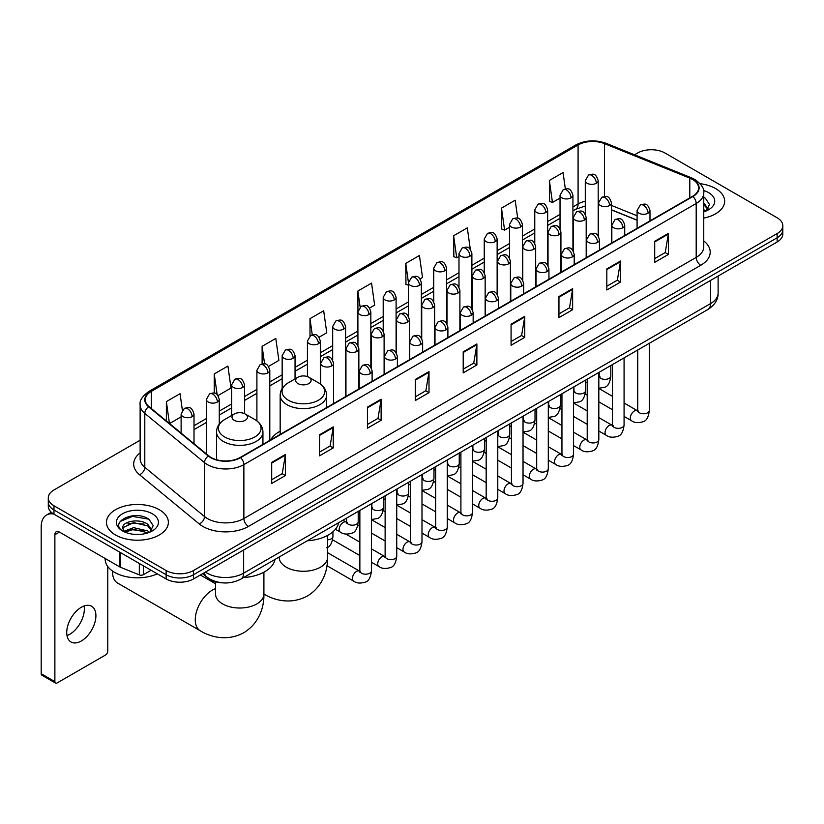 <?xml version="1.0" encoding="UTF-8"?>
<svg xmlns="http://www.w3.org/2000/svg" width="824" height="824" viewBox="0 0 824 824"><rect width="100%" height="100%" fill="white"/><g stroke="black" fill="none" stroke-linecap="round" stroke-linejoin="round"><path stroke-width="1.24" d="M280.17 431.209A34.175 19.735 0 0 0 270.746 439.841M637.086 220.266L611.449 209.904M222.47 582.846A19.343 11.165 180 0 1 207.978 578.108L202.611 573.689M140.132 440.222L53.972 489.971A19.343 11.165 0 0 0 48.297 497.871L48.297 506.297A19.343 11.165 0 0 0 53.972 514.186L166.139 578.953A19.343 11.165 0 0 0 193.496 578.953L777.135 241.988A19.343 11.165 0 0 0 782.8 234.088L782.8 229.875A19.343 11.165 0 0 1 777.135 237.775A19.343 11.165 0 0 0 782.8 229.875L782.8 225.663A19.343 11.165 0 0 0 777.135 217.773L664.968 153.007A19.343 11.165 0 0 0 637.611 153.007L634.521 154.788M48.297 497.871A19.343 11.165 0 0 0 53.972 505.761L166.139 570.527A19.343 11.165 0 0 0 193.496 570.527L193.496 574.74L777.135 237.775L193.496 574.74A19.343 11.165 0 0 1 166.139 574.74A19.343 11.165 0 0 0 193.496 574.74L193.496 578.953M53.972 505.761L53.972 509.974L166.139 574.74L53.972 509.974A19.343 11.165 0 0 1 48.297 502.084A19.343 11.165 0 0 0 53.972 509.974L53.972 514.186M715.582 188.552A30.952 17.871 0 0 0 700.122 183.701A30.952 17.871 0 0 1 715.582 188.552A30.952 17.871 0 0 1 724.646 201.18A30.952 17.871 0 0 0 715.582 188.552M159.3 509.716A30.952 17.871 0 0 0 125.567 505.843A30.952 17.871 0 0 0 106.461 522.354A30.952 17.871 0 0 0 115.525 534.982A30.952 17.871 0 0 0 149.257 538.855A30.952 17.871 0 0 0 168.364 522.354A30.952 17.871 0 0 0 159.3 509.716A30.952 17.871 0 0 0 125.567 505.843A30.952 17.871 0 0 0 106.461 522.354A30.952 17.871 0 0 0 115.525 534.982A30.952 17.871 0 0 0 149.257 538.855A30.952 17.871 0 0 0 168.364 522.354A30.952 17.871 0 0 0 159.3 509.716M692.551 179.467A20.631 11.917 180 0 1 698.597 187.893A20.631 11.917 180 0 1 692.551 196.308L240.227 457.454A20.631 11.917 180 0 1 208.74 455.868L149.02 406.634A20.631 11.917 180 0 1 145.292 399.794A20.631 11.917 180 0 1 151.338 391.369L578.087 144.983A20.631 11.917 180 0 1 604.517 143.654L689.801 178.128A20.631 11.917 180 0 1 692.551 179.467M692.912 179.251A21.146 12.216 0 0 0 690.09 177.881L604.806 143.407A21.146 12.216 0 0 0 577.727 144.777L150.967 391.163A21.146 12.216 0 0 0 148.598 406.798L208.317 456.033A21.146 12.216 0 0 0 240.598 457.67L692.912 196.524A21.146 12.216 0 0 0 692.912 179.251M271.693 462.408L271.693 483.472L285.372 475.572L285.372 454.508L271.693 462.408M271.693 479.733L282.23 473.646L285.32 455.209A5.16 2.977 -120 0 0 285.372 454.508M282.138 473.697L285.372 475.572M319.568 434.763L319.568 455.827L333.246 447.926L333.246 426.873L319.568 434.763M319.568 452.088L330.105 446.011L333.195 427.563A5.16 2.977 -120 0 0 333.246 426.873M330.012 446.062L333.246 447.926M367.442 407.128L367.442 428.181L381.121 420.292L381.121 399.228L367.442 407.128M367.442 424.453L377.979 418.365L381.069 399.928A5.16 2.977 -120 0 0 381.121 399.228M377.886 418.417L381.121 420.292M415.327 379.483L415.327 400.546L429.005 392.646L429.005 371.583L415.327 379.483M415.327 396.808L425.853 390.72L428.943 372.283A5.16 2.977 -120 0 0 429.005 371.583M425.761 390.782L429.005 392.646M654.709 241.278L654.709 262.341L668.388 254.441L668.388 233.377L654.709 241.278M654.709 258.602L665.246 252.515L668.326 234.078A5.16 2.977 -120 0 0 668.388 233.377M665.153 252.566L668.388 254.441M606.824 268.923L606.824 289.976L620.513 282.076L620.513 261.023L606.824 268.923M606.824 286.237L617.361 280.16L620.451 261.723A5.16 2.977 -120 0 0 620.513 261.023M617.269 280.212L620.513 282.076M558.95 296.558L558.95 317.621L572.629 309.721L572.629 288.658L558.95 296.558M558.95 313.882L569.487 307.805L572.577 289.358A5.16 2.977 -120 0 0 572.629 288.658M569.394 307.857L572.629 309.721M511.076 324.203L511.076 345.256L524.754 337.366L524.754 316.303L511.076 324.203M511.076 341.527L521.613 335.44L524.703 317.003A5.16 2.977 -120 0 0 524.754 316.303M521.52 335.492L524.754 337.366M463.201 351.838L463.201 372.901L476.88 365.001L476.88 343.948L463.201 351.838M463.201 369.162L473.738 363.085L476.818 344.648A5.16 2.977 -120 0 0 476.88 343.948M473.646 363.137L476.88 365.001M703.758 218.082A30.952 17.871 0 0 0 724.646 201.18A30.952 17.871 0 0 1 703.758 218.082M193.496 570.527L777.135 233.563A19.343 11.165 0 0 0 782.8 225.663M268.531 366.402L278.883 360.418L275.793 338.417L262.114 346.317L262.114 363.909M218.01 395.572L231.008 388.063L227.918 366.062L214.24 373.952L214.24 393.12M182.362 410.197L180.044 393.697L166.366 401.597L166.366 420.93M420.096 278.893L422.516 277.492L419.426 255.492L405.748 263.392L405.964 284.321M470.319 249.363L467.301 227.846L453.622 235.746L453.849 256.676M517.699 218.195L515.175 200.211L501.497 208.112L501.723 229.041M565.346 188.881L563.06 172.566L549.381 180.466L549.598 201.396M319.053 337.232L326.757 332.783L323.678 310.772L309.989 318.672L309.989 335.924M369.574 308.063L374.642 305.137L371.552 283.137L357.873 291.026L357.946 312.049M357.946 345.441L357.873 311.884M357.873 291.026L360.119 307.074M408.467 285.258L405.748 284.239M405.748 263.392L408.467 282.745A6.448 3.718 0 0 0 410.352 285.372A6.448 3.718 0 0 0 419.468 285.372A6.448 3.718 0 0 0 421.363 282.735C418.747 274.464 416.202 276.112 411.691 277.152A6.448 3.718 60 0 1 414.915 277.472A6.448 3.718 -120 0 1 419.468 285.372M453.622 235.746L456.712 257.757L458.989 256.439M456.712 257.757L453.622 256.594M501.497 208.112L504.587 230.112L509.51 227.27M504.587 230.112L501.497 228.959M549.381 180.466L552.461 202.467L560.032 198.1M552.461 202.467L549.381 201.314M309.989 318.672L312.265 334.832M262.114 346.317L264.586 363.909M214.24 373.952L217.145 394.614M169.538 423.546L181.115 416.862M166.366 401.597L169.435 423.454M703.758 209.615L705.694 211.15M703.758 211.294L704.304 211.665M703.758 202.931L708.187 208.874M703.758 204.599L707.857 209.306M703.758 211.84A21.022 12.133 0 0 0 708.558 209.77A21.022 12.133 0 0 0 708.558 192.6A21.022 12.133 0 0 0 703.511 190.457M706.199 210.934L709.495 204.476L705.323 198.193M703.758 197.41L705.045 198.007M297.907 383.562A7.735 4.47 0 0 0 308.856 383.562A7.735 4.47 0 0 0 308.856 377.248L318.466 382.789A21.321 12.309 0 0 1 318.466 400.207A21.321 12.309 0 0 1 288.307 400.207A21.321 12.309 0 0 1 288.307 382.789C283.054 385.91 280.335 390.051 280.17 395.221A23.216 13.4 0 0 0 286.968 404.697A23.216 13.4 0 0 0 312.265 407.602A23.216 13.4 0 0 0 326.592 395.221C326.428 390.051 323.708 385.91 318.466 382.789L308.856 377.248A7.735 4.47 0 0 0 297.907 377.248A7.735 4.47 0 0 0 297.907 383.562M307.228 540.812A35.463 20.476 0 0 0 338.643 522.684M112.558 571.98L112.558 571.063A24.184 13.957 120 0 0 112.558 571.98A24.184 13.957 120 0 0 117.564 583.042L200.284 630.803A24.184 13.957 -60 0 1 196.576 611.418A24.184 13.957 -60 0 1 212.376 590.108A24.184 13.957 -60 0 1 215.548 588.624M234.253 420.312A7.735 4.47 0 0 0 245.202 420.312A7.735 4.47 0 0 0 245.202 413.998L254.812 419.54A21.321 12.309 0 0 1 254.812 436.957A21.321 12.309 0 0 1 224.653 436.957A21.321 12.309 0 0 1 224.653 419.54C219.4 422.661 216.681 426.801 216.516 431.972A23.216 13.4 0 0 0 223.314 441.448A23.216 13.4 0 0 0 248.611 444.352A23.216 13.4 0 0 0 262.938 431.972C262.774 426.801 260.065 422.661 254.812 419.54L245.202 413.998A7.735 4.47 0 0 0 234.253 413.998A7.735 4.47 0 0 0 234.253 420.312M243.574 577.562A35.463 20.476 0 0 0 274.989 559.424M84.079 605.99A20.631 11.917 -60 0 1 69.752 634.295A20.631 11.917 -60 0 1 67.001 635.582M81.329 640.969A20.631 11.917 120 0 0 94.801 622.789A20.631 11.917 120 0 0 91.639 606.258A20.631 11.917 120 0 0 81.329 607.278A20.631 11.917 120 0 0 67.846 625.457A20.631 11.917 120 0 0 71.008 641.999A20.631 11.917 120 0 0 81.329 640.969M143.448 565.851L143.448 574.668L151.091 570.26M53.745 514.063A25.791 14.894 -120 0 0 46.546 515.021A25.791 14.894 -120 0 0 41.2 526.824L41.2 673.723L54.878 681.623L54.878 534.725A6.448 3.718 60 0 1 56.217 531.768A6.448 3.718 60 0 1 59.441 532.088L119.882 566.984L119.882 552.245M54.878 681.623A3.224 1.864 120 0 0 55.548 683.096L41.87 675.196A3.224 1.864 -60 0 1 41.2 673.723M55.548 683.096A3.224 1.864 120 0 0 57.155 682.931L105.493 655.029A3.224 1.864 120 0 0 107.769 651.084L107.769 566.531M143.448 574.668A3.224 1.864 180 0 1 139.318 574.884L120.314 567.2A3.224 1.864 180 0 1 119.882 566.984M105.163 558.497L105.163 559.208A32.239 18.612 0 0 0 114.608 572.371A32.239 18.612 0 0 0 157.312 573.854M133.91 534.323L138.772 534.457M124.249 531.233L133.643 527.648L147.712 530.944L149.422 532.314M125.114 532.139L133.643 529.327L148.021 532.829M124.403 531.882L122.889 528.349A14.575 8.415 0 0 0 125.248 532.253M151.904 530.038L147.712 524.26C138.968 517.73 120.974 521.757 122.889 528.349L122.838 527.71M122.93 528.555L123.332 527.473L133.643 522.643L147.712 525.928L151.575 530.481M149.917 532.108L153.213 525.64L149.041 519.367C134.291 508.758 108.088 522.735 123.219 531.295L123.971 531.758M152.275 513.764A21.022 12.133 0 0 0 122.549 513.764A21.022 12.133 0 0 0 122.549 530.934A21.022 12.133 0 0 0 152.275 530.934A21.022 12.133 0 0 0 152.275 513.764M120.15 521.468L132.489 516.401L148.763 519.172M127.854 523.93L132.489 523.096L144.107 524.085M127.854 530.615L132.489 529.781L144.107 530.769M205.444 572.052A25.791 14.894 0 0 0 207.174 573.154A25.791 14.894 0 0 0 243.647 573.154L710.566 303.593A25.791 14.894 0 0 0 718.116 293.056C718.301 299.462 714.902 304.942 707.888 309.494L240.979 579.066A12.896 7.447 60 0 0 243.647 573.154L243.647 549.989M710.566 280.418L710.566 303.593A12.896 7.447 60 0 1 707.888 309.494M204.393 572.659A12.896 8.621 129.5 0 0 206.639 576.851L202.725 573.617M777.135 241.988L777.135 233.563M166.139 578.953L166.139 570.527M703.758 240.958A32.239 18.612 180 0 1 700.761 265.287L248.436 526.433A6.448 3.718 60 0 1 243.873 518.533L696.198 257.387A25.791 14.894 0 0 0 703.758 246.86L703.758 192.94A25.791 14.894 180 0 1 696.198 203.477A6.448 3.718 -120 0 0 692.912 196.524M248.436 526.433A32.239 18.612 180 0 1 202.838 526.433A32.239 18.612 180 0 1 199.233 523.94L139.513 474.706A32.239 18.612 180 0 1 140.132 452.86M207.401 518.533A25.791 14.894 0 0 0 243.873 518.533L243.873 464.623A25.791 14.894 180 0 1 204.507 462.625L144.797 413.391A25.791 14.894 180 0 1 140.132 404.852L140.132 458.762A25.791 14.894 0 0 0 144.797 467.311L204.507 516.545A25.791 14.894 0 0 0 207.401 518.533M703.758 192.94C704.613 188.912 701.646 184.422 694.869 179.457L691.47 177.819A6.448 3.018 112 0 0 690.09 177.881M691.47 177.819L606.186 143.335C595.505 139.555 585.37 140.111 575.77 144.983A6.448 3.718 60 0 1 577.727 144.777M150.967 391.163A6.448 3.718 -120 0 0 149.02 391.369C142.325 396.179 139.359 400.67 140.132 404.852M148.598 406.798A6.448 4.316 129.5 0 0 144.797 413.391L144.797 467.311A6.448 4.316 -50.5 0 1 139.513 474.706M606.186 143.335A6.448 3.018 112 0 0 604.806 143.407M208.317 456.033A6.448 4.316 129.5 0 0 204.507 462.625L204.507 516.545A6.448 4.316 -50.5 0 1 199.233 523.94M240.598 457.67A6.448 3.718 60 0 1 243.873 464.623L696.198 203.477L696.198 257.387A6.448 3.718 60 0 0 700.761 265.287M151.338 391.369L151.338 408.539M689.801 178.128L689.801 197.904M604.517 143.654L604.517 196.462M637.086 215.785L611.449 205.423M598.842 201.015A20.631 11.917 0 0 0 598.183 200.902M585.287 201.262A20.631 11.917 0 0 0 578.087 203.961L572.927 206.937M578.087 144.983L578.087 203.961A11.608 6.705 60 0 1 575.688 209.275L572.927 210.862M560.032 214.384L547.661 221.522M534.766 228.969L522.406 236.107M509.51 243.554L497.14 250.692M484.244 258.139L471.884 265.276M458.989 272.723L446.618 279.861M433.723 287.308L421.363 294.446M408.467 301.893L396.097 309.031M383.201 316.468L370.841 323.605M357.946 331.052L345.575 338.19M332.68 345.637L320.32 352.775M307.424 360.222L295.054 367.36M282.158 374.807L269.798 381.945M256.903 389.392L244.532 396.529M231.637 403.976L219.277 411.114M206.381 418.561L194.011 425.699M463.201 352.507L476.818 344.648M511.076 324.872L524.703 317.003M558.95 297.227L572.577 289.358M606.824 269.582L620.451 261.723M654.709 241.947L668.326 234.078M415.327 380.152L428.943 372.283M367.442 407.787L381.069 399.928M319.568 435.433L333.195 427.563M271.693 463.078L285.32 455.209M327.561 535.435L327.561 557.312A24.184 13.957 180 0 1 320.484 567.18A24.184 13.957 180 0 1 286.278 567.18A24.184 13.957 180 0 1 279.202 557.312L279.254 558.26M327.561 557.312C327.89 569.456 323.379 586.225 307.455 595.968C291.068 604.878 274.289 600.408 263.938 594.053A24.184 13.957 -60 0 1 263.907 594.032A24.184 13.957 180 0 1 256.831 603.93A24.184 13.957 180 0 1 222.635 603.93A24.184 13.957 180 0 1 215.548 594.063L215.6 595.01M648.097 213.189A6.448 3.718 0 0 0 649.981 210.553C647.365 202.282 644.821 203.93 640.31 204.97A6.448 3.718 60 0 1 643.534 205.289A6.448 3.718 -120 0 1 648.097 213.189A6.448 3.718 0 0 1 638.971 213.189A6.448 3.718 0 0 1 637.086 210.553L640.31 204.97M624.077 416.419L631.514 420.714A5.799 3.348 -60 0 1 630.628 416.058A5.799 3.348 -60 0 1 634.418 410.939A5.799 3.348 -60 0 1 634.676 410.805A5.799 3.348 -60 0 1 637.312 410.661L624.077 403.008M638.064 411.238L637.549 411.67L637.735 410.414A5.799 3.348 -0 0 0 639.434 412.783A5.799 3.348 -0 0 0 647.376 412.927A5.799 3.348 -0 0 0 649.343 410.414C648.539 417.16 646.459 420.92 643.081 421.713C638.229 423.186 634.377 422.856 631.514 420.714M622.831 227.774A6.448 3.718 0 0 0 624.726 225.137C622.11 216.867 619.566 218.514 615.054 219.555A6.448 3.718 60 0 1 618.278 219.874A6.448 3.718 -120 0 1 622.831 227.774A6.448 3.718 0 0 1 613.715 227.774A6.448 3.718 0 0 1 611.83 225.137L615.054 219.555M598.821 431.003L606.258 435.288A5.799 3.348 -60 0 1 605.362 430.643A5.799 3.348 -60 0 1 609.152 425.524A5.799 3.348 -60 0 1 609.41 425.39A5.799 3.348 -60 0 1 612.057 425.246L598.821 417.593M612.799 425.823L612.284 426.255L612.469 424.999A5.799 3.348 -0 0 0 614.168 427.368A5.799 3.348 -0 0 0 622.11 427.512A5.799 3.348 -0 0 0 624.077 424.999C623.284 431.745 621.193 435.505 617.815 436.298C612.963 437.771 609.111 437.431 606.258 435.288M597.575 242.359A6.448 3.718 0 0 0 599.46 239.722C596.844 231.451 594.3 233.099 589.788 234.14A6.448 3.718 60 0 1 593.012 234.459A6.448 3.718 -120 0 1 597.575 242.359A6.448 3.718 0 0 1 588.449 242.359A6.448 3.718 0 0 1 586.564 239.722L589.788 234.14M573.556 445.588L580.992 449.873A5.799 3.348 -60 0 1 580.106 445.228A5.799 3.348 -60 0 1 583.897 440.109A5.799 3.348 -60 0 1 584.154 439.975A5.799 3.348 -60 0 1 586.791 439.82L573.556 432.178M587.543 440.407L587.028 440.84L587.213 439.583A5.799 3.348 -0 0 0 588.913 441.952A5.799 3.348 -0 0 0 596.854 442.097A5.799 3.348 -0 0 0 598.821 439.583C598.018 446.33 595.937 450.089 592.559 450.882C587.708 452.355 583.856 452.016 580.992 449.873M572.309 256.944A6.448 3.718 0 0 0 574.204 254.307C571.588 246.036 569.044 247.684 564.533 248.724A6.448 3.718 60 0 1 567.757 249.044A6.448 3.718 -120 0 1 572.309 256.944A6.448 3.718 0 0 1 563.194 256.944A6.448 3.718 0 0 1 561.309 254.307L564.533 248.724M548.3 460.173L555.736 464.458A5.799 3.348 -60 0 1 554.84 459.813A5.799 3.348 -60 0 1 558.631 454.693A5.799 3.348 -60 0 1 558.888 454.56A5.799 3.348 -60 0 1 561.535 454.405L548.3 446.762M562.277 454.992L561.762 455.425L561.947 454.168A5.799 3.348 -0 0 0 563.647 456.537A5.799 3.348 -0 0 0 571.588 456.681A5.799 3.348 -0 0 0 573.556 454.168C572.762 460.904 570.671 464.674 567.293 465.467C562.442 466.94 558.59 466.6 555.736 464.458M547.054 271.518A6.448 3.718 0 0 0 548.939 268.892C546.322 260.621 543.778 262.269 539.267 263.309A6.448 3.718 60 0 1 542.491 263.628A6.448 3.718 -120 0 1 547.054 271.518A6.448 3.718 0 0 1 537.928 271.518A6.448 3.718 0 0 1 536.043 268.892L539.267 263.309M523.034 474.748L530.471 479.043A5.799 3.348 -60 0 1 529.585 474.397A5.799 3.348 -60 0 1 533.375 469.278A5.799 3.348 -60 0 1 533.633 469.144A5.799 3.348 -60 0 1 536.28 468.99L523.034 461.347M537.021 469.577L536.506 470.01L536.692 468.753A5.799 3.348 -0 0 0 538.391 471.122A5.799 3.348 -0 0 0 546.333 471.266A5.799 3.348 -0 0 0 548.3 468.753C547.496 475.489 545.416 479.259 542.038 480.042C537.186 481.525 533.334 481.185 530.471 479.043M521.788 286.103A6.448 3.718 0 0 0 523.683 283.477C521.067 275.206 518.523 276.854 514.011 277.894A6.448 3.718 60 0 1 517.235 278.213A6.448 3.718 -120 0 1 521.788 286.103A6.448 3.718 0 0 1 512.672 286.103A6.448 3.718 0 0 1 510.787 283.477L514.011 277.894M497.778 489.332L505.215 493.627A5.799 3.348 -60 0 1 504.319 488.982A5.799 3.348 -60 0 1 508.109 483.863A5.799 3.348 -60 0 1 508.367 483.729A5.799 3.348 -60 0 1 511.014 483.575L497.778 475.932M511.766 484.162L511.241 484.594L511.426 483.338A5.799 3.348 -0 0 0 513.125 485.707A5.799 3.348 -0 0 0 521.067 485.851A5.799 3.348 -0 0 0 523.034 483.338C522.241 490.074 520.15 493.844 516.772 494.627C511.92 496.11 508.068 495.77 505.215 493.627M496.532 300.688A6.448 3.718 0 0 0 498.417 298.061C495.801 289.791 493.257 291.438 488.745 292.479A6.448 3.718 60 0 1 491.969 292.798A6.448 3.718 -120 0 1 496.532 300.688A6.448 3.718 0 0 1 487.406 300.688A6.448 3.718 0 0 1 485.521 298.061L488.745 292.479M472.512 503.917L479.949 508.212A5.799 3.348 -60 0 1 479.063 503.567A5.799 3.348 -60 0 1 482.854 498.448A5.799 3.348 -60 0 1 483.111 498.314A5.799 3.348 -60 0 1 485.758 498.159L472.512 490.517M486.5 498.747L485.985 499.179L486.17 497.923A5.799 3.348 -0 0 0 487.87 500.292A5.799 3.348 -0 0 0 495.811 500.436A5.799 3.348 -0 0 0 497.778 497.923C496.975 504.659 494.894 508.429 491.516 509.211C486.665 510.695 482.812 510.355 479.949 508.212M471.266 315.273A6.448 3.718 0 0 0 473.161 312.646C470.545 304.375 468.001 306.023 463.49 307.064A6.448 3.718 60 0 1 466.714 307.383A6.448 3.718 -120 0 1 471.266 315.273A6.448 3.718 0 0 1 462.151 315.273A6.448 3.718 0 0 1 460.266 312.646L463.49 307.064M447.257 518.502L454.693 522.797A5.799 3.348 -60 0 1 453.797 518.152A5.799 3.348 -60 0 1 457.588 513.033A5.799 3.348 -60 0 1 457.845 512.889A5.799 3.348 -60 0 1 460.492 512.744L447.257 505.102M461.244 513.331L460.719 513.764L460.904 512.507A5.799 3.348 -0 0 0 462.604 514.876A5.799 3.348 -0 0 0 470.545 515.021A5.799 3.348 -0 0 0 472.512 512.507C471.719 519.244 469.628 523.013 466.25 523.796C461.399 525.269 457.547 524.939 454.693 522.797M446.011 329.858A6.448 3.718 0 0 0 447.896 327.231C445.279 318.96 442.735 320.608 438.224 321.638A6.448 3.718 60 0 1 441.448 321.957A6.448 3.718 -120 0 1 446.011 329.858A6.448 3.718 0 0 1 436.885 329.858A6.448 3.718 0 0 1 435 327.231L438.224 321.638M421.991 533.087L429.428 537.382A5.799 3.348 -60 0 1 428.542 532.726A5.799 3.348 -60 0 1 432.332 527.618A5.799 3.348 -60 0 1 432.59 527.473A5.799 3.348 -60 0 1 435.237 527.329L421.991 519.687M435.978 527.916L435.463 528.349L435.649 527.092A5.799 3.348 -0 0 0 437.348 529.461A5.799 3.348 -0 0 0 445.29 529.605A5.799 3.348 -0 0 0 447.257 527.092C446.454 533.828 444.373 537.598 440.995 538.381C436.143 539.854 432.291 539.524 429.428 537.382M420.745 344.442A6.448 3.718 0 0 0 422.64 341.816C420.024 333.545 417.48 335.183 412.968 336.223A6.448 3.718 60 0 1 416.192 336.542A6.448 3.718 -120 0 1 420.745 344.442A6.448 3.718 0 0 1 411.629 344.442A6.448 3.718 0 0 1 409.744 341.816L412.968 336.223M396.735 547.672L404.172 551.967A5.799 3.348 -60 0 1 403.276 547.311A5.799 3.348 -60 0 1 407.066 542.202A5.799 3.348 -60 0 1 407.324 542.058A5.799 3.348 -60 0 1 409.971 541.914L396.735 534.271M410.723 542.501L410.197 542.923L410.383 541.677A5.799 3.348 -0 0 0 412.082 544.046A5.799 3.348 -0 0 0 420.024 544.19A5.799 3.348 -0 0 0 421.991 541.677C421.198 548.413 419.107 552.183 415.729 552.966C410.877 554.439 407.025 554.109 404.172 551.967M395.489 359.027A6.448 3.718 0 0 0 397.374 356.401C394.758 348.119 392.214 349.767 387.702 350.808A6.448 3.718 60 0 1 390.926 351.127A6.448 3.718 -120 0 1 395.489 359.027A6.448 3.718 0 0 1 386.374 359.027A6.448 3.718 0 0 1 384.478 356.401L387.702 350.808M371.469 562.256L378.906 566.551A5.799 3.348 -60 0 1 378.02 561.896A5.799 3.348 -60 0 1 381.811 556.787A5.799 3.348 -60 0 1 382.068 556.643A5.799 3.348 -60 0 1 384.715 556.499L371.469 548.856M385.457 557.086L384.942 557.508L385.127 556.262A5.799 3.348 -0 0 0 386.827 558.631A5.799 3.348 -0 0 0 394.768 558.775A5.799 3.348 -0 0 0 396.735 556.262C395.932 562.998 393.851 566.758 390.473 567.551C385.622 569.024 381.769 568.694 378.906 566.551M370.223 373.612A6.448 3.718 0 0 0 372.118 370.975C369.502 362.704 366.958 364.352 362.447 365.392A6.448 3.718 60 0 1 365.671 365.712A6.448 3.718 -120 0 1 370.223 373.612A6.448 3.718 0 0 1 361.108 373.612A6.448 3.718 0 0 1 359.223 370.975L362.447 365.392M326.953 565.717L353.651 581.136A5.799 3.348 -60 0 1 352.754 576.481A5.799 3.348 -60 0 1 356.545 571.372A5.799 3.348 -60 0 1 356.802 571.228A5.799 3.348 -60 0 1 359.449 571.084L327.561 552.677M360.201 571.671L359.676 572.093L359.861 570.847A5.799 3.348 -0 0 0 361.561 573.216A5.799 3.348 -0 0 0 369.502 573.36A5.799 3.348 -0 0 0 371.469 570.847C370.676 577.583 368.586 581.342 365.207 582.135C360.356 583.608 356.504 583.279 353.651 581.136M609.564 205.526A6.448 3.718 0 0 0 611.449 202.889C608.833 194.618 606.289 196.267 601.778 197.307A6.448 3.718 60 0 1 605.001 197.626A6.448 3.718 -120 0 1 609.564 205.526A6.448 3.718 0 0 1 600.449 205.526A6.448 3.718 0 0 1 598.554 202.889L601.778 197.307M599.532 376.836L599.017 377.268L599.202 376.012A5.799 3.348 -0 0 0 600.902 378.381A5.799 3.348 -0 0 0 608.843 378.525A5.799 3.348 -0 0 0 610.811 376.012C610.018 382.748 607.927 386.518 604.548 387.301L598.821 388.269M584.309 220.111A6.448 3.718 0 0 0 586.194 217.474C583.577 209.203 581.033 210.851 576.522 211.892A6.448 3.718 60 0 1 579.746 212.211A6.448 3.718 -120 0 1 584.309 220.111A6.448 3.718 0 0 1 575.183 220.111A6.448 3.718 0 0 1 573.298 217.474L576.522 211.892M574.276 391.421L573.751 391.843L573.937 390.597A5.799 3.348 -0 0 0 575.636 392.966A5.799 3.348 -0 0 0 583.588 393.11A5.799 3.348 -0 0 0 585.545 390.597C584.752 397.333 582.671 401.103 579.282 401.885L573.556 402.854M559.043 234.696A6.448 3.718 0 0 0 560.928 232.059C558.312 223.788 555.767 225.436 551.256 226.476A6.448 3.718 60 0 1 554.48 226.796A6.448 3.718 -120 0 1 559.043 234.696A6.448 3.718 0 0 1 549.927 234.696A6.448 3.718 0 0 1 548.032 232.059L551.256 226.476M549.011 406.005L548.496 406.428L548.681 405.181A5.799 3.348 -0 0 0 550.38 407.55A5.799 3.348 -0 0 0 558.322 407.695A5.799 3.348 -0 0 0 560.289 405.181C559.496 411.918 557.405 415.677 554.027 416.47L548.3 417.438M533.787 249.281A6.448 3.718 0 0 0 535.672 246.644C533.056 238.373 530.512 240.021 526 241.061A6.448 3.718 60 0 1 529.224 241.381A6.448 3.718 -120 0 1 533.787 249.281A6.448 3.718 0 0 1 524.661 249.281A6.448 3.718 0 0 1 522.777 246.644L526 241.061M523.755 420.59L523.23 421.012L523.415 419.766A5.799 3.348 -0 0 0 525.125 422.135A5.799 3.348 -0 0 0 533.066 422.279A5.799 3.348 -0 0 0 535.023 419.766C534.23 426.502 532.149 430.262 528.761 431.055L523.034 432.013M508.521 263.865A6.448 3.718 0 0 0 510.406 261.229C507.79 252.958 505.246 254.606 500.734 255.646A6.448 3.718 60 0 1 503.958 255.965A6.448 3.718 -120 0 1 508.521 263.865A6.448 3.718 0 0 1 499.406 263.865A6.448 3.718 0 0 1 497.511 261.229L500.734 255.646M498.489 435.175L497.974 435.597L498.159 434.351A5.799 3.348 -0 0 0 499.859 436.72A5.799 3.348 -0 0 0 507.8 436.864A5.799 3.348 -0 0 0 509.768 434.351C508.974 441.087 506.884 444.847 503.505 445.64L497.778 446.598M483.266 278.45A6.448 3.718 0 0 0 485.151 275.813C482.534 267.543 479.99 269.191 475.479 270.231A6.448 3.718 60 0 1 478.703 270.55A6.448 3.718 -120 0 1 483.266 278.45A6.448 3.718 0 0 1 474.14 278.45A6.448 3.718 0 0 1 472.255 275.813L475.479 270.231M473.233 449.76L472.708 450.182L472.894 448.936A5.799 3.348 -0 0 0 474.603 451.305A5.799 3.348 -0 0 0 482.545 451.449A5.799 3.348 -0 0 0 484.502 448.936C483.709 455.672 481.628 459.432 478.25 460.225L472.512 461.183M458 293.035A6.448 3.718 0 0 0 459.895 290.398C457.269 282.127 454.724 283.775 450.213 284.816A6.448 3.718 60 0 1 453.437 285.135A6.448 3.718 -120 0 1 458 293.035A6.448 3.718 0 0 1 448.884 293.035A6.448 3.718 0 0 1 446.989 290.398L450.213 284.816M447.968 464.334L447.453 464.767L447.638 463.51A5.799 3.348 -0 0 0 449.338 465.879A5.799 3.348 -0 0 0 457.279 466.024A5.799 3.348 -0 0 0 459.246 463.51C458.453 470.257 456.362 474.016 452.984 474.809L447.257 475.767M432.744 307.62A6.448 3.718 0 0 0 434.629 304.983C432.013 296.712 429.469 298.36 424.957 299.4A6.448 3.718 60 0 1 428.181 299.72A6.448 3.718 -120 0 1 432.744 307.62A6.448 3.718 0 0 1 423.618 307.62A6.448 3.718 0 0 1 421.733 304.983L424.957 299.4M422.712 478.919L422.187 479.352L422.382 478.095A5.799 3.348 -0 0 0 424.082 480.464A5.799 3.348 -0 0 0 432.023 480.608A5.799 3.348 -0 0 0 433.98 478.095C433.187 484.842 431.107 488.601 427.728 489.394L421.991 490.352M407.478 322.194A6.448 3.718 0 0 0 409.373 319.568C406.747 311.297 404.213 312.945 399.692 313.985A6.448 3.718 60 0 1 402.915 314.304A6.448 3.718 -120 0 1 407.478 322.194A6.448 3.718 0 0 1 398.363 322.194A6.448 3.718 0 0 1 396.468 319.568L399.692 313.985M397.446 493.504L396.931 493.937L397.117 492.68A5.799 3.348 -0 0 0 398.816 495.049A5.799 3.348 -0 0 0 406.757 495.193A5.799 3.348 -0 0 0 408.725 492.68C407.932 499.426 405.841 503.186 402.462 503.979L396.735 504.937M382.223 336.779A6.448 3.718 0 0 0 384.108 334.153C381.491 325.882 378.947 327.53 374.436 328.57A6.448 3.718 60 0 1 377.66 328.889A6.448 3.718 -120 0 1 382.223 336.779A6.448 3.718 0 0 1 373.097 336.779A6.448 3.718 0 0 1 371.212 334.153L374.436 328.57M372.191 508.089L371.665 508.521L371.861 507.265A5.799 3.348 -0 0 0 373.56 509.634A5.799 3.348 -0 0 0 381.502 509.778A5.799 3.348 -0 0 0 383.459 507.265C382.666 514.011 380.585 517.771 377.207 518.564L371.469 519.522M356.957 351.364A6.448 3.718 0 0 0 358.852 348.737C356.226 340.466 353.692 342.114 349.17 343.155A6.448 3.718 60 0 1 352.394 343.474A6.448 3.718 -120 0 1 356.957 351.364A6.448 3.718 0 0 1 347.841 351.364A6.448 3.718 0 0 1 345.946 348.737L349.17 343.155M346.925 522.673L346.41 523.106L346.595 521.85A5.799 3.348 -0 0 0 348.294 524.218A5.799 3.348 -0 0 0 356.236 524.363A5.799 3.348 -0 0 0 358.203 521.85C357.41 528.586 355.319 532.356 351.941 533.149C347.089 534.621 343.237 534.282 340.374 532.139A5.799 3.348 -60 0 1 339.179 529.482A5.799 3.348 -60 0 1 343.536 522.241A5.799 3.348 -60 0 1 346.183 522.086L342.918 520.212M331.701 365.949A6.448 3.718 0 0 0 333.586 363.322C330.97 355.051 328.426 356.699 323.914 357.74A6.448 3.718 60 0 1 327.138 358.059A6.448 3.718 -120 0 1 331.701 365.949A6.448 3.718 0 0 1 322.575 365.949A6.448 3.718 0 0 1 320.691 363.322L323.914 357.74M327.561 539.782A5.799 3.348 -0 0 0 330.98 538.947A5.799 3.348 -0 0 0 332.937 536.434C332.144 543.171 330.063 546.94 326.685 547.733M596.298 183.278A6.448 3.718 0 0 0 598.183 180.652C595.567 172.381 593.023 174.029 588.511 175.069A6.448 3.718 60 0 1 591.735 175.388A6.448 3.718 -120 0 1 596.298 183.278A6.448 3.718 0 0 1 587.182 183.278A6.448 3.718 0 0 1 585.287 180.652L588.511 175.069M571.032 197.863A6.448 3.718 0 0 0 572.927 195.237C570.311 186.966 567.767 188.614 563.255 189.644A6.448 3.718 60 0 1 566.479 189.963A6.448 3.718 -120 0 1 571.032 197.863A6.448 3.718 0 0 1 561.916 197.863A6.448 3.718 0 0 1 560.032 195.237L563.255 189.644M545.776 212.448A6.448 3.718 0 0 0 547.661 209.821C545.045 201.55 542.501 203.198 537.99 204.228A6.448 3.718 60 0 1 541.214 204.548A6.448 3.718 -120 0 1 545.776 212.448A6.448 3.718 0 0 1 536.661 212.448A6.448 3.718 0 0 1 534.766 209.821L537.99 204.228M520.511 227.033A6.448 3.718 0 0 0 522.406 224.406C519.789 216.125 517.245 217.773 512.734 218.813A6.448 3.718 60 0 1 515.958 219.132A6.448 3.718 -120 0 1 520.511 227.033A6.448 3.718 0 0 1 511.395 227.033A6.448 3.718 0 0 1 509.51 224.406L512.734 218.813M495.255 241.617A6.448 3.718 0 0 0 497.14 238.981C494.524 230.71 491.979 232.358 487.468 233.398A6.448 3.718 60 0 1 490.692 233.717A6.448 3.718 -120 0 1 495.255 241.617A6.448 3.718 0 0 1 486.139 241.617A6.448 3.718 0 0 1 484.244 238.981L487.468 233.398M469.989 256.202A6.448 3.718 0 0 0 471.884 253.565C469.268 245.294 466.724 246.942 462.213 247.983A6.448 3.718 60 0 1 465.436 248.302A6.448 3.718 -120 0 1 469.989 256.202A6.448 3.718 0 0 1 460.873 256.202A6.448 3.718 0 0 1 458.989 253.565L462.213 247.983M444.733 270.787A6.448 3.718 0 0 0 446.618 268.15C444.002 259.879 441.458 261.527 436.947 262.568A6.448 3.718 60 0 1 440.171 262.887A6.448 3.718 -120 0 1 444.733 270.787A6.448 3.718 0 0 1 435.618 270.787A6.448 3.718 0 0 1 433.723 268.15L436.947 262.568M394.212 299.957A6.448 3.718 0 0 0 396.097 297.32C393.481 289.049 390.937 290.697 386.425 291.737A6.448 3.718 60 0 1 389.649 292.057A6.448 3.718 -120 0 1 394.212 299.957A6.448 3.718 0 0 1 385.096 299.957A6.448 3.718 0 0 1 383.201 297.32L386.425 291.737M368.946 314.541A6.448 3.718 0 0 0 370.841 311.905C368.225 303.634 365.681 305.282 361.169 306.322A6.448 3.718 60 0 1 364.393 306.641A6.448 3.718 -120 0 1 368.946 314.541A6.448 3.718 0 0 1 359.831 314.541A6.448 3.718 0 0 1 357.946 311.905L361.169 306.322M343.69 329.126A6.448 3.718 0 0 0 345.575 326.489C342.959 318.219 340.415 319.867 335.904 320.907A6.448 3.718 60 0 1 339.127 321.226A6.448 3.718 -120 0 1 343.69 329.126A6.448 3.718 0 0 1 334.575 329.126A6.448 3.718 0 0 1 332.68 326.489L335.904 320.907M318.424 343.711A6.448 3.718 0 0 0 320.32 341.074C317.704 332.803 315.159 334.451 310.648 335.492A6.448 3.718 60 0 1 313.872 335.811A6.448 3.718 -120 0 1 318.424 343.711A6.448 3.718 0 0 1 309.309 343.711A6.448 3.718 0 0 1 307.424 341.074L310.648 335.492M293.169 358.296A6.448 3.718 0 0 0 295.054 355.659C292.438 347.388 289.894 349.036 285.382 350.076A6.448 3.718 60 0 1 288.606 350.396A6.448 3.718 -120 0 1 293.169 358.296A6.448 3.718 0 0 1 284.053 358.296A6.448 3.718 0 0 1 282.158 355.659L285.382 350.076M267.903 372.87A6.448 3.718 0 0 0 269.798 370.244C267.182 361.973 264.638 363.621 260.127 364.661A6.448 3.718 60 0 1 263.35 364.981A6.448 3.718 -120 0 1 267.903 372.87A6.448 3.718 0 0 1 258.788 372.87A6.448 3.718 0 0 1 256.903 370.244L260.127 364.661M242.647 387.455A6.448 3.718 0 0 0 244.532 384.829C241.916 376.558 239.372 378.206 234.861 379.246A6.448 3.718 60 0 1 238.085 379.565A6.448 3.718 -120 0 1 242.647 387.455A6.448 3.718 0 0 1 233.532 387.455A6.448 3.718 0 0 1 231.637 384.829L234.861 379.246M217.382 402.04A6.448 3.718 0 0 0 219.277 399.413C216.661 391.142 214.116 392.791 209.605 393.831A6.448 3.718 60 0 1 212.829 394.15A6.448 3.718 -120 0 1 217.382 402.04A6.448 3.718 0 0 1 208.266 402.04A6.448 3.718 0 0 1 206.381 399.413L209.605 393.831M192.126 416.625A6.448 3.718 0 0 0 194.011 413.998C191.395 405.727 188.851 407.375 184.339 408.405A6.448 3.718 60 0 1 187.563 408.735A6.448 3.718 -120 0 1 192.126 416.625A6.448 3.718 0 0 1 183.01 416.625A6.448 3.718 0 0 1 181.115 413.998L184.339 408.405M54.878 534.725L59.441 532.088M120.314 552.492L120.314 567.2M139.318 574.884L139.318 563.472M240.979 579.066C230.596 584.278 220.224 584.278 209.842 579.066L206.639 576.851M718.116 293.056L718.116 276.061M575.77 144.983L149.02 391.369M585.287 206.01L575.688 209.275M560.032 218.308L547.661 225.446M534.766 232.893L522.406 240.031M509.51 247.478L497.14 254.616M484.244 262.063L471.884 269.201M458.989 276.648L446.618 283.786M433.723 291.233L421.363 298.37M408.467 305.817L396.097 312.955M383.201 320.402L370.841 327.54M357.946 334.987L345.575 342.125M332.68 349.561L320.32 356.699M307.424 364.146L295.054 371.284M282.158 378.731L269.798 385.869M256.903 393.316L244.532 400.454M231.637 407.901L219.277 415.038M206.381 422.485L194.011 429.623M637.086 220.132L611.449 209.77M263.938 594.053L263.907 594.032C264.236 606.207 259.725 622.975 243.811 632.719C227.414 641.628 210.635 637.158 200.284 630.803M326.592 407.592L326.592 395.221M280.17 434.403L280.17 395.221M297.907 377.248L288.307 382.789M263.907 572.186L263.907 594.063M262.938 444.342L262.938 431.972M216.516 459.72L216.516 431.972M234.253 413.998L224.653 419.54M215.548 583.773L200.345 574.998M215.548 581.806L215.548 594.063M638.497 411.125L637.312 410.661M649.343 343.299L649.343 410.414M649.981 220.894L649.981 210.553M612.469 409.713L598.821 401.834M587.213 395.129L585.205 393.975M637.735 349.994L637.735 410.414M637.086 228.33L637.086 210.553M612.469 396.313L598.821 388.434M613.231 425.709L612.057 425.246M624.077 357.884L624.077 424.999M624.726 235.468L624.726 225.137M587.213 424.298L573.556 416.419M561.947 409.713L559.939 408.56M612.469 364.579L612.469 424.999M611.83 242.915L611.83 225.137M587.213 410.898L573.556 403.008M587.976 440.294L586.791 439.82M598.821 372.469L598.821 439.583M599.46 250.053L599.46 239.722M561.947 438.883L548.3 431.003M536.692 424.298L534.683 423.134M587.213 379.164L587.213 439.583M586.564 257.5L586.564 239.722M561.947 425.483L548.3 417.593M562.71 454.879L561.535 454.405M573.556 387.053L573.556 454.168M574.204 264.638L574.204 254.307M536.692 453.468L523.034 445.588M511.426 438.883L509.417 437.719M561.947 393.748L561.947 454.168M561.309 272.085L561.309 254.307M536.692 440.067L523.034 432.178M537.454 469.464L536.28 468.99M548.3 401.638L548.3 468.753M548.939 279.223L548.939 268.892M511.426 468.053L497.778 460.173M486.17 453.468L484.162 452.304M536.692 408.333L536.692 468.753M536.043 286.67L536.043 268.892M511.426 454.652L497.778 446.762M512.188 484.038L511.014 483.575M523.034 416.223L523.034 483.338M523.683 293.808L523.683 283.477M486.17 482.637L472.512 474.748M460.904 468.053L458.896 466.889M511.426 422.918L511.426 483.338M510.787 301.254L510.787 283.477M486.17 469.237L472.512 461.347M486.933 498.623L485.758 498.159M497.778 430.798L497.778 497.923M498.417 308.392L498.417 298.061M460.904 497.222L447.257 489.332M435.649 482.637L433.64 481.474M486.17 437.503L486.17 497.923M485.521 315.839L485.521 298.061M460.904 483.812L447.257 475.932M461.667 513.208L460.492 512.744M472.512 445.382L472.512 512.507M473.161 322.977L473.161 312.646M435.649 511.807L421.991 503.917M410.383 497.222L408.374 496.058M460.904 452.088L460.904 512.507M460.266 330.424L460.266 312.646M435.649 498.396L421.991 490.517M436.411 527.793L435.237 527.329M447.257 459.967L447.257 527.092M447.896 337.562L447.896 327.231M410.383 526.392L396.735 518.502M385.127 511.807L383.119 510.643M435.649 466.672L435.649 527.092M435 345.009L435 327.231M410.383 512.981L396.735 505.102M411.145 542.377L409.971 541.914M421.991 474.552L421.991 541.677M422.64 352.147L422.64 341.816M385.127 540.966L371.469 533.087M359.861 526.392L357.853 525.228M346.595 518.729L346.039 518.409M410.383 481.257L410.383 541.677M409.744 359.594L409.744 341.816M385.127 527.566L371.469 519.687M385.889 556.962L384.715 556.499M396.735 489.137L396.735 556.262M397.374 366.732L397.374 356.401M359.861 555.551L332.597 539.813M385.127 495.842L385.127 556.262M384.478 374.178L384.478 356.401M359.861 542.151L345.853 534.065M360.624 571.547L359.449 571.084M371.469 503.722L371.469 570.847M372.118 381.316L372.118 370.975M359.861 510.427L359.861 570.847M359.223 388.763L359.223 370.975M599.965 376.712L598.791 376.249M610.811 365.547L610.811 376.012M611.449 243.132L611.449 202.889M599.202 372.242L599.202 376.012M587.213 382.964L585.545 382.006M598.554 236.426L598.554 202.889M574.709 391.297L573.525 390.834M585.545 380.122L585.545 390.597M586.194 257.716L586.194 217.474M573.937 386.827L573.937 390.597M561.947 397.549L560.289 396.591M573.298 251.011L573.298 217.474M549.443 405.882L548.269 405.418M560.289 394.706L560.289 405.181M560.928 272.301L560.928 232.059M548.681 401.412L548.681 405.181M536.692 412.134L535.023 411.176M548.032 265.596L548.032 232.059M524.188 420.467L523.003 420.003M535.023 409.291L535.023 419.766M535.672 286.886L535.672 246.644M523.415 415.996L523.415 419.766M511.426 426.719L509.768 425.761M522.777 280.181L522.777 246.644M498.922 435.051L497.748 434.588M509.768 423.876L509.768 434.351M510.406 301.471L510.406 261.229M498.159 430.581L498.159 434.351M486.17 441.303L484.502 440.346M497.511 294.765L497.511 261.229M473.666 449.636L472.482 449.173M484.502 438.461L484.502 448.936M485.151 316.056L485.151 275.813M472.894 445.166L472.894 448.936M460.904 455.888L459.246 454.93M472.255 309.35L472.255 275.813M448.4 464.221L447.226 463.757M459.246 453.046L459.246 463.51M459.895 330.64L459.895 290.398M447.638 459.751L447.638 463.51M435.649 470.473L433.98 469.515M446.989 323.935L446.989 290.398M423.145 478.806L421.96 478.342M433.98 467.63L433.98 478.095M434.629 345.225L434.629 304.983M422.382 474.336L422.382 478.095M410.383 485.058L408.725 484.1M421.733 338.52L421.733 304.983M397.879 493.391L396.704 492.927M408.725 482.215L408.725 492.68M409.373 359.81L409.373 319.568M397.117 488.92L397.117 492.68M385.127 499.643L383.459 498.685M396.468 353.105L396.468 319.568M372.623 507.975L371.439 507.502M383.459 496.8L383.459 507.265M384.108 374.395L384.108 334.153M371.861 503.505L371.861 507.265M359.861 514.227L358.203 513.27M371.212 367.689L371.212 334.153M347.357 522.56L346.183 522.086M358.203 511.385L358.203 521.85M358.852 388.979L358.852 348.737M346.595 518.09L346.595 521.85M340.374 532.139L335.399 529.266M345.946 396.416L345.946 348.737M332.937 531.768L332.937 536.434M333.586 403.554L333.586 363.322M320.691 384.272L320.691 363.322M598.183 235.87L598.183 180.652M585.287 214.189L585.287 180.652M572.927 250.455L572.927 195.237M560.032 228.763L560.032 195.237M547.661 265.04L547.661 209.821M534.766 243.348L534.766 209.821M522.406 279.624L522.406 224.406M509.51 257.933L509.51 224.406M497.14 294.209L497.14 238.981M484.244 272.517L484.244 238.981M471.884 308.794L471.884 253.565M458.989 287.102L458.989 253.565M446.618 323.379L446.618 268.15M433.723 301.687L433.723 268.15M421.363 337.964L421.363 282.735M408.467 316.272L408.467 282.735L411.691 277.152M396.097 352.548L396.097 297.32M383.201 330.857L383.201 297.32M370.841 367.123L370.841 311.905M345.575 395.994L345.575 326.489M332.68 360.026L332.68 326.489M320.32 383.994L320.32 341.074M307.424 376.589L307.424 341.074M295.054 378.896L295.054 355.659M282.158 388.495L282.158 355.659M269.798 439.738L269.798 370.244M256.903 420.92L256.903 370.244M244.532 413.648L244.532 384.829M231.637 415.502L231.637 384.829M219.277 424.133L219.277 399.413M206.381 453.921L206.381 399.413M194.011 443.724L194.011 413.998M181.115 433.094L181.115 413.998M46.546 515.021L51.304 512.271"/></g></svg>
